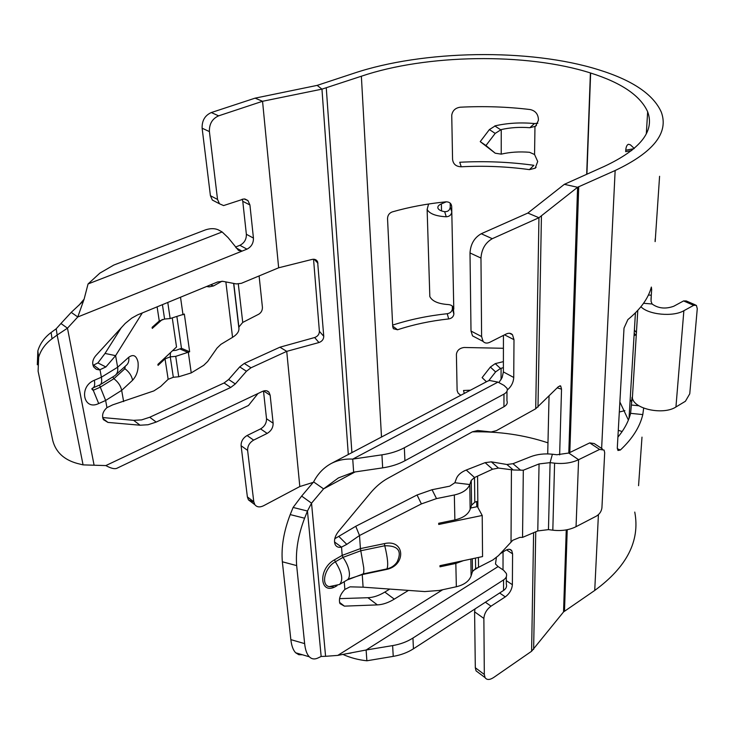 <?xml version="1.0" encoding="UTF-8"?>
<svg xmlns="http://www.w3.org/2000/svg" width="734" height="734" viewBox="0 0 734 734"><rect width="100%" height="100%" fill="white"/><g stroke="black" fill="none" stroke-linecap="round" stroke-linejoin="round"><path stroke-width="1.1" d="M125.184 366.33L124.908 368.707C129.129 371.909 131.689 375.753 132.597 380.249C136.919 375.459 138.735 369.413 138.02 362.119C136.451 355.568 133.349 353.953 128.716 357.284L117.633 367.248L115.605 355.651L141.616 314.051L140.203 313.776M259.102 275.929L262.414 307.262C262.478 310.308 261.276 312.611 258.799 314.18L242.734 322.419L238.889 327.025L238.945 328.749C238.954 331.823 236.825 334.686 232.55 337.337L220.916 344.338L217.035 348.081L207.649 361.504L203.722 365.312L191.235 372.909L178.738 376.762L173.325 377.276L168.159 379.294L160.663 386.488L153.901 390.892L112.687 404.865L106.953 407.627C102.797 411.499 101.622 415.508 103.43 419.646L107.953 422.417L140.093 425.215L133.643 420.334L141.616 419.894L149.727 417.251L156.204 422.068L148.075 424.747L140.093 425.215M172.325 318.281L176.527 346.989L157.902 364.376L158.058 365.385L165.04 358.862L170.26 356.862L175.729 356.357L189.647 351.779L184.335 314.06L170.15 318.547L164.581 319.042L159.269 320.997L152.112 327.355L152.277 328.401L162.315 319.464M142.368 312.886L141.616 314.051M313.546 259.23L319.391 331.318L323.749 336.291L317.62 261.827C316.565 259.717 314.748 258.909 312.161 259.405L278.654 267.791L241.385 283.315L236.32 283.93L222.824 281.333L217.631 281.957L137.625 314.858L131.725 318.143L125.211 323.437L95.695 355.779C92.557 359.642 91.897 363.376 93.713 366.982L96.356 369.33L99.475 369.908L105.861 366.963L97.897 362.917L105.026 353.439L121.422 327.474M215.677 201.795L212.355 200.061L210.419 195.73L217.53 199.428L209.401 131.588C209.172 123.982 212.254 118.734 218.631 115.844L262.552 101.283L321.96 89.144L361.367 76.226C426.096 54.215 526.223 52.49 590.402 72.95L590.641 73.024C621.359 82.713 640.36 95.631 647.654 111.761C654.911 131.221 640.424 149.452 604.192 166.444L564.336 184.335L527.847 213.053L481.238 233.742C474.338 237.678 470.595 244.083 470.008 252.955L471.008 331.052L481.605 336.548L483.091 341.402C484.789 343.301 487.055 343.585 489.881 342.246L506.075 334.062C508.745 332.796 510.882 333.025 512.488 334.75L513.993 339.677L513.745 377.469C513.415 382.478 511.277 386.653 507.313 389.993M217.53 199.428L219.475 203.777L223.595 205.575L244.027 198.914L247.936 200.547L249.927 204.97L242.771 201.327L242.238 199.143M235.486 247.064L239.917 245.303C244.321 243.046 246.468 239.376 246.367 234.284L253.441 238.073L249.927 204.97M253.441 238.073C253.533 243.183 251.367 246.881 246.954 249.156L239.917 245.303M236.109 247.872L242.018 251.129L246.954 249.156M82.135 302.169L71.216 312.381L77.776 316.969L67.473 328.181L60.959 323.511L56.206 328.777L51.114 332.511L52.022 338.787C45.279 343.833 40.82 349.99 38.645 357.265L38.104 371.248L52.765 440.538C55.784 452.098 63.931 459.732 77.226 463.429L83.07 464.879L57.151 335.025L52.022 338.787M83.07 464.879L105.834 465.576L257.964 393.534L248.468 405.489L116.834 468.301C114.55 469.246 110.88 468.338 105.834 465.576M253.817 502.056L248.45 499.882L247.376 496.918L241.101 445.749C241 441.382 243 437.978 247.074 435.528L260.579 428.895C264.598 426.491 266.57 423.105 266.525 418.747L273.131 423.215L270.158 395.231L269.02 392.295C267.424 390.506 265.268 390.194 262.552 391.36L257.964 393.534M273.131 423.215C273.176 427.583 271.185 430.986 267.167 433.409L260.579 428.895M247.074 435.528L253.634 440.116L267.167 433.409M253.634 440.116C249.542 442.584 247.532 446.006 247.615 450.382L241.101 445.749M313.225 482.366L299.811 486.541L263.598 505.735C259.79 507.561 256.872 507.212 254.845 504.68L253.771 501.717L247.615 450.382M228.65 379.506L235.33 383.946L230.742 387.451L224.072 382.992L228.65 379.506L239.724 366.899L244.257 363.449L251 367.78L286.737 351.357L318.96 342.539L314.638 337.53C317.73 336.392 319.318 334.319 319.391 331.318M251 367.78L246.45 371.248L239.724 366.899M235.33 383.946L246.45 371.248M230.742 387.451L156.204 422.068M421.389 503.909L417.059 494.982L432.051 489.725L436.519 498.597L421.389 503.909L359.513 535.517L346.787 544.362L341.53 547.114L334.511 541.967M417.059 494.982L355.751 526.287L334.777 538.728M432.051 489.725L449.713 486.174L454.869 482.733L456.374 478.614C457.814 474.971 461.099 472.118 466.246 470.035L485.119 462.649L491.34 461.842L506.928 464.503L513.002 463.695L530.517 456.768C537.15 454.236 544.444 453.383 552.39 454.227L556.858 454.741L568.767 453.034L589.714 442.896L594.201 443.538L602.366 448.924M463.448 560.648L455.832 563.437L439.996 566.813L439.96 565.666L482.559 556.574L482.21 515.47L477.421 506.625L470.604 508.029M367.918 597.724C373.312 597.504 378.946 595.623 384.818 592.081L394.286 599.127C388.405 602.715 382.772 604.632 377.377 604.889L367.918 597.724L339.548 598.632M384.818 592.081L389.763 589.072M500.166 553.785L505.423 550.482C508.267 548.821 510.387 548.894 511.781 550.702L512.58 553.84L512.378 584.714C511.928 589.586 509.561 593.641 505.286 596.88L491.018 606.174C486.66 609.477 484.275 613.569 483.871 618.432L474.595 611.835L475.311 667.738L476.063 670.858L478.403 672.619M474.595 611.835L475.017 608.936M503.047 551.968L503.019 569.878M296.664 565.602L282.351 561.785C281.113 547.151 283.737 531.416 290.214 514.589L304.601 518.213C298.16 535.132 295.518 550.931 296.664 565.602L304.638 643.617C305.298 649.838 306.858 654.233 309.298 656.783C311.702 659.178 314.602 659.572 317.996 657.976L321.153 656.462L325.584 656.306L311.537 503.175L301.646 496.083L313.611 481.908L323.575 488.872L355.082 471.934M498.9 382.625L502.157 377.505L503.377 371.918L513.745 377.469M503.441 335.392L503.377 371.918M475.724 337.557L472.522 335.878L471.008 331.052M392.644 325.107C409.765 319.547 427.959 315.758 447.235 313.712C450.272 313.161 451.988 311.537 452.383 308.831L453.878 313.785L453.208 307.133M452.383 308.583L452.327 306.069M210.419 195.73L202.125 128.202C201.878 120.633 204.942 115.421 211.309 112.55L255.111 98.145L317.161 85.383L353.614 73.345C423.142 49.94 529.627 48.068 598.733 69.803L598.972 69.877C632.644 80.355 653.425 94.447 661.316 112.155C668.913 132.836 653.517 152.287 615.147 170.517L577.585 187.271L538.949 217.732L492.285 238.697C485.376 242.679 481.605 249.138 480.972 258.056L481.605 336.548M464.273 393.452L463.53 390.488L470.448 390.194M536.49 125.376L535.536 126.257L538.361 120.459L538.389 119.073C537.985 113.889 535.251 110.724 530.196 109.559C507.387 106.788 484.082 106.008 460.291 107.201C455.392 107.889 452.539 110.559 451.74 115.21L452.566 159.37C453.181 164.15 456.071 166.618 461.246 166.783L459.741 162.26C484.972 160.939 509.69 161.957 533.893 165.306L529.443 169.627L535.159 168.205L536.086 167.297M446.327 201.804L441.363 203.887C438.537 205.135 437.409 206.593 437.969 208.273C438.785 209.933 441.006 211.071 444.657 211.686C447.868 211.814 449.731 210.291 450.245 207.144L450.171 203.125M535.536 126.257L529.865 127.716C519.8 126.927 510.258 127.542 501.249 129.569L501.23 154.14C510.148 152.076 519.589 151.461 529.553 152.296L534.563 154.516L537.71 161.498L535.159 168.205M461.246 166.783C484.458 165.609 507.194 166.554 529.443 169.627M547.977 442.841C524.149 434.932 498.936 431.271 472.329 431.849M460.778 395.287L458.108 393.14L457.117 390.543L456.401 354.329C457.016 350.402 459.594 348.118 464.136 347.485L503.423 348.283M450.254 207.181L451.795 211.548L451.694 206.447L450.859 203.896M453.878 313.785L453.878 314.033C453.484 316.749 451.749 318.382 448.685 318.941C430.601 320.896 413.563 324.501 397.553 329.768L393.387 328.722L392.718 326.685L387.534 218.567C387.662 215.346 389.203 213.135 392.149 211.942C409.031 207.08 426.995 203.713 446.024 201.822C449.401 201.822 451.291 203.364 451.694 206.447M643.663 408.095L642.801 414.582L630.607 413.343L632.075 397.314L632.433 398.305C634.506 409.269 663.6 415.215 675.941 406.985L685.409 401.269L689.758 393.809L697.272 308.656L696.373 305.344L693.713 305.335L683.583 300.931L673.748 306.252C665.509 309.216 658.288 308.454 652.067 303.986L643.562 303.28M634.194 333.153L635.782 335.273M634.387 329.997L635.974 332.107M483.871 618.432L484.321 674.491L485.055 677.61C486.798 680.115 489.661 680.079 493.643 677.51L531.599 651.251L563.538 611.936L594.733 590.448C626.864 566.96 640.213 540.839 634.763 512.084M655.086 241.587L655.205 238.889M655.178 241.596L659.582 176.288M641.993 437.125L638.562 485.688M631.827 402.067L630.157 399.626M617.312 448.758L620.358 450.015C632.378 438.804 639.855 426.986 642.801 414.582M620.358 450.015L617.955 450.483L617.303 447.823L624.019 328.089L627.864 319.602C640.534 309.243 648.37 298.399 651.352 287.067L651.664 289.664L650.608 289.581M648.425 295.004L651.287 295.233L651.664 289.664M628.387 420.05L619.872 401.975M634.268 148.461L630.414 144.837L628.469 144.268C626.928 144.827 626.029 146.809 625.763 150.213L625.689 151.663L631.754 150.534M630.607 413.343C628.524 421.49 624.285 429.418 617.9 437.125M221.98 281.214L213.548 285.93L209.19 286.875L206.575 286.499M172.6 350.65L175.986 350.338L181.472 348.32L176.986 317.272M482.21 515.47L438.73 524.471L438.693 523.269L454.878 519.92C463.016 518.03 468.099 514.506 470.145 509.368L471.577 505.175L474.806 502.249L474.513 477.522L492.569 469.219L485.119 462.649M491.34 461.842L498.459 468.072L492.569 469.219M498.459 468.072L513.25 469.971L523.314 470.219L539.059 463.925L550.087 462.64L554.592 463.163C563.657 464.09 571.658 462.934 578.594 459.704L599.605 449.428L589.714 442.896M478.421 557.455L478.522 567.327L492.872 559.969L498.496 555.601L512.782 540.27L519.892 537.371L522.544 537.389L537.783 530.93L548.463 529.627L550.087 462.64L552.39 454.227M478.522 567.327L475.604 568.575L475.476 558.088M523.314 470.219L522.544 537.389M477.568 476.311L477.889 507.497M474.806 502.249L476.724 501.478L476.779 506.754M548.463 529.627L552.821 530.187C561.593 531.177 569.336 530.012 576.052 526.682L596.421 516.103C599.605 514.121 601.44 511.359 601.926 507.809L604.688 452.704L604.082 450.052L599.605 449.428M466.246 470.035L474.513 477.522L471.237 480.403L469.788 484.541C467.723 489.624 462.567 493.101 454.337 494.982L454.878 519.92M377.377 604.889L344.393 606.137L339.961 603.605C338.512 599.137 340.136 594.402 344.861 589.42L350.017 586.842L363.101 587.172L424.729 591.567L439.336 590.448L456.346 586.75C464.209 584.824 469.127 581.209 471.1 575.906L472.476 571.584L475.604 568.575M325.584 656.306L337.768 655.398L366.119 650.003L498.092 566.575L503.625 570.281L506.332 573.456C507.148 575.933 506.221 578.08 503.579 579.906L412.948 638.048C407.086 641.764 400.314 644.287 392.626 645.599L366.119 650.003L366.881 660.784L393.231 656.37C400.874 655.058 407.609 652.535 413.435 648.801L503.552 590.457C506.194 588.631 507.102 586.466 506.295 583.98L506.322 576.786M302.426 654.774L298.802 654.71L295.674 652.792C293.169 650.232 291.563 645.847 290.847 639.635L304.638 643.617M282.351 561.785L290.847 639.635M290.214 514.589L293.105 507.451L307.463 511.029L304.601 518.213M506.974 391.259L506.937 400.837C507.818 403.085 506.827 405.049 503.946 406.737L404.929 460.75C398.498 464.218 391.084 466.595 382.662 467.87L353.65 472.146L352.733 459.099L381.937 454.832C390.405 453.566 397.874 451.208 404.342 447.758L503.974 394.103C506.864 392.433 507.873 390.479 506.983 388.249L504.019 385.405L497.964 382.111L489.495 380.478L487.679 381.12L331.19 463.521C323.648 467.659 317.785 473.788 313.611 481.908M337.044 585.677L336.677 585.897C319.841 596.632 317.253 569.153 334.521 559.803L342.182 555.381L360.422 548.601L359.513 535.517L355.751 526.287M436.519 498.597L454.337 494.982M498.092 566.575L495.487 564.006L496.386 557.611M342.75 654.343C350.191 657.728 358.238 659.875 366.881 660.784M353.65 472.146L338.392 477.935L323.575 488.872L311.537 503.175L307.463 511.029L321.153 656.462M301.646 496.083L293.105 507.451M497.964 382.111L352.733 459.099C344.934 458.686 337.75 460.154 331.19 463.521M338.805 536.398L346.787 544.362M334.521 559.803L335.337 561.813L342.998 557.381C346.732 562.712 348.87 567.96 349.402 573.126C349.623 576.612 348.861 578.906 347.118 580.007L363.137 573.942C363.77 573.373 363.963 571.3 363.734 567.703L360.422 548.601L384.396 543.61L384.772 545.757C387.726 558.005 388.433 565.721 386.901 568.896C391.149 567.951 394.525 565.675 397.039 562.097C402.305 550.995 398.213 545.546 384.772 545.757L360.798 550.757L342.998 557.381L342.182 555.381L341.53 547.114C338.585 547.757 336.484 546.931 335.209 544.637C333.676 540.729 334.75 536.343 338.438 531.48L370.367 493.101C375.698 486.743 381.506 481.825 387.781 478.339L472.393 431.821L477.742 430.509L491.156 431.959L496.358 430.665L535.71 408.774L558.455 386.607L560.703 386.011L561.528 389.167L557.207 387.855M394.286 599.127L408.471 590.402M527.847 213.053L538.949 217.732L535.71 408.774M559.638 454.897L561.528 389.167M547.72 453.906L549.05 396.011M181.472 348.32L189.647 351.779M105.026 353.439L115.605 355.651L105.861 366.963M222.145 231.962L218.181 229.797C214.594 228.265 210.364 228.283 205.502 229.861L113.788 265.066L99.888 273.103L88.052 283.966L222.145 231.962L228.127 237.66L238.477 250.367L242.018 251.129L77.776 316.969L84.116 299.151L88.052 283.966M37.315 364.78L37.847 350.87C40.003 343.64 44.425 337.521 51.114 332.511M94.035 464.879L67.473 328.181L57.151 335.025L56.206 328.777M99.943 384.864C101.604 383.983 102.081 381.441 101.384 377.221L94.347 380.258C95.071 384.488 94.613 387.029 92.961 387.901L99.943 384.864L114.926 375.606C117.302 373.762 118.202 370.982 117.633 367.248L101.384 377.221L100.035 369.863L93.539 365.101L97.897 362.917M224.072 382.992L149.727 417.251M102.659 417.545L133.643 420.334M246.367 234.284L242.771 201.327M71.216 312.381L60.959 323.511M266.525 418.747L263.488 390.983M244.257 363.449L279.92 347.2L314.638 337.53M323.749 336.291C323.676 339.31 322.07 341.393 318.96 342.539M503.386 367.642L500.478 368.459L495.597 371.918L488.743 380.68M486.459 381.772L482.11 377.634L490.367 367.055L495.23 363.633L503.396 361.633M501.249 129.569L495.184 133.405L485.954 145.525L495.221 153.204L480.229 141.634L489.385 129.579L495.422 125.771C507.772 123.028 520.773 122.284 534.435 123.551L537.82 123.239M495.221 153.204L501.23 154.14M485.954 145.525L480.229 141.634M640.938 306.748C648.517 314.767 673.115 317.097 683.868 310.711L693.713 305.335M683.583 300.931L686.262 300.949L695.401 304.913M651.003 299.417L651.287 295.233L651.049 301.243L652.067 303.986M428.573 204.015L427.133 209.474C429.546 213.778 435.923 216.209 446.263 216.787C449.511 216.539 451.355 214.906 451.795 211.878L453.786 309.115C453.392 306.362 451.557 304.849 448.263 304.564C438.308 303.894 432.161 301.215 429.821 296.545L429.72 293.169M634.112 334.658L634.671 335.429M333.08 586.649L329.199 586.649L339.539 584.475C343.475 580.099 342.081 572.538 335.337 561.813C324.85 567.354 320.547 585.026 329.199 586.649L333.172 586.64M124.046 367.358L124.908 368.707L113.871 378.716L100.035 387.295L93.071 390.341L91.759 388.882L92.961 387.901M123.633 401.59L121.67 390.36C120.725 385.827 118.128 381.955 113.871 378.716L112.981 377.23M106.953 407.627L105.641 400.47L99.466 385.066M94.347 380.258C78.501 386.552 83.318 411.095 98.695 403.553L105.641 400.47L121.67 390.36L132.597 380.249M168.159 379.294L165.04 358.862M157.104 306.83L159.269 320.997M262.552 101.283L278.654 267.791L262.552 101.283L255.111 98.145M286.737 351.357L299.811 486.541L286.737 351.357L279.92 347.2M534.967 126.633L534.563 154.516M586.695 174.086L590.402 72.95M381.497 437.033L361.367 76.226M633.185 400.14L631.956 400.021M631.644 405.049L638.975 405.783M594.733 590.448L598.412 514.662M601.632 448.437L615.147 170.517M586.925 173.986L590.641 73.024M634.011 148.681L625.763 150.213M213.548 285.93L210.64 284.829M209.19 286.875L207.364 286.177M506.928 464.503L513.25 469.971M513.002 463.695L520.571 470.2M537.783 530.93L539.059 463.925M576.052 526.682L578.594 459.704L568.767 453.034M552.821 530.187L554.592 463.163M471.577 505.175L471.237 480.403M454.869 482.733L469.788 484.541L470.145 509.368M472.476 571.584L472.301 558.757M471.1 575.906L470.861 559.069M503.579 579.906L503.552 590.457M412.948 638.048L413.435 648.801M392.626 645.599L393.231 656.37M382.662 467.87L381.937 454.832M404.929 460.75L404.342 447.758M503.946 406.737L503.974 394.103M456.346 586.75L455.832 563.437M384.396 543.61C405.26 538.738 406.462 565.914 385.882 569.575L362.229 574.594L349.164 578.869M363.101 587.172L362.22 574.144M475.311 667.738L484.321 674.491M485.385 602.229L491.018 606.174M505.286 596.88L499.634 592.999M506.304 580.622L512.378 584.714M512.58 553.84L506.533 549.876M337.768 655.398L442.74 589.705M472.769 570.914L478.43 567.373M513.993 339.677L504.524 334.842M470.008 252.955L480.972 258.056M481.238 233.742L492.285 238.697M344.861 589.42L344.255 581.695M344.393 606.137L339.539 602.366M531.599 651.251L533.609 532.701M533.627 649.388L535.747 531.792M537.985 407.095L541.426 216.264M564.336 184.335L577.585 187.271L568.795 453.016M563.538 611.936L566.253 529.893M564.492 611.064L567.226 529.709M569.813 452.529L578.731 186.601M242.734 322.419L238.311 284.049M238.889 327.025L233.779 283.443M238.945 328.749L233.632 283.416M232.55 337.337L225.861 281.92M180.179 349.081L188.354 352.54L191.235 372.909M183.014 314.813L180.518 297.206M170.15 318.547L167.774 302.445M178.738 376.762L175.729 356.357M170.472 352.641L170.26 356.862L173.325 377.276M162.425 304.647L164.581 319.042M102.907 418.49L107.953 422.417M209.401 131.588L202.125 128.202M218.631 115.844L211.309 112.55M270.158 395.231L263.616 390.947M253.771 501.717L247.376 496.918M317.96 263.24L314.161 259.267M348.301 454.511L321.96 89.144L317.161 85.383M351.907 452.612L326.281 88.007M511.433 469.677L511.02 542.013M618.285 430.308L622.138 431.546M624.882 410.645L619.312 411.994M618.551 436.335L617.955 436.143M501.065 379.689L501.074 368.284M495.23 363.633L500.478 368.459M495.597 371.918L490.367 367.055M494.771 125.927L500.597 129.716M529.865 127.716L534.435 123.551M495.184 133.405L489.385 129.579M683.868 310.711L675.941 406.985M448.685 318.941L447.235 313.712M392.69 326.098L397.553 329.768M441.363 203.887L441.538 210.924M446.263 216.787L444.657 211.686M385.882 569.116L385.882 569.575M362.752 574.025L386.479 568.988M98.695 403.553L92.429 388.268M115.963 374.661L125.982 365.605C128.349 363.77 129.257 361 128.716 357.284M647.654 111.761L646.315 133.799M635.433 312.84L629.02 418.435M295.674 652.792L309.298 656.783M351.091 653.04L345.494 653.884M476.063 670.858L485.055 677.61M509.699 549.335L511.781 550.702M509.561 333.264L512.488 334.75M472.522 335.878L483.091 341.402M559.886 385.772L560.703 386.011M38.645 357.265L37.847 350.87M78.96 305.261L84.116 299.151M219.475 203.777L212.355 200.061M247.936 200.547L244.881 198.987M269.02 392.295L266.772 390.827M254.845 504.68L248.45 499.882M317.62 261.827L315.547 259.662M637.791 310.381L632.378 398.112M427.133 209.474L429.821 296.545M453.878 314.033L452.383 308.831M451.795 211.878L450.245 207.144M339.539 584.475L347.118 580.007"/></g></svg>
